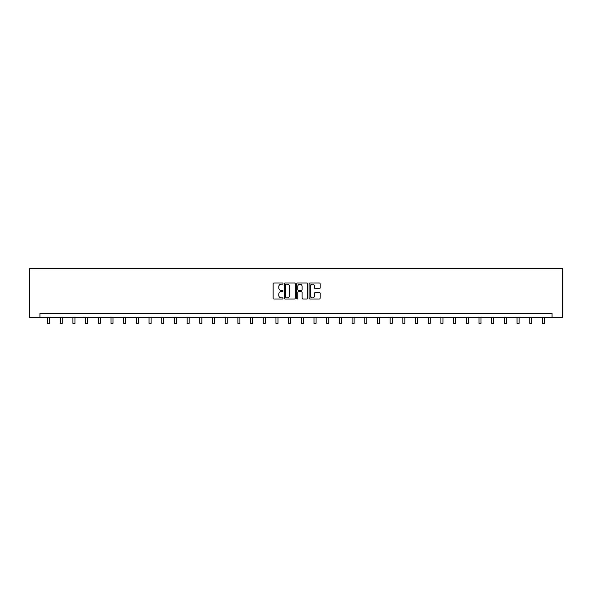 <?xml version="1.0" encoding="UTF-8"?>
<svg xmlns="http://www.w3.org/2000/svg" width="592" height="592" viewBox="0 0 592 592"><rect width="100%" height="100%" fill="white"/><g stroke="black" fill="none" stroke-linecap="round" stroke-linejoin="round"><path stroke-width="0.89" d="M282.983 283.583A0.562 0.562 0 0 0 282.428 283.028L273.941 283.028A0.799 0.799 0 0 0 273.141 283.827L273.141 298.198A0.799 0.799 0 0 0 273.941 298.997L282.428 298.997A0.562 0.562 0 0 0 282.983 298.435A0.562 0.562 0 0 0 282.428 297.88L281.326 297.88A2.553 2.553 0 0 1 278.773 295.319L278.773 294.12A2.553 2.553 0 0 1 281.326 291.567L282.428 291.567A0.562 0.562 0 0 0 282.983 291.012A0.562 0.562 0 0 0 282.428 290.45L281.326 290.45A2.553 2.553 0 0 1 278.773 287.897L278.773 286.698A2.553 2.553 0 0 1 281.326 284.145L282.428 284.145A0.562 0.562 0 0 0 282.983 283.583M319.332 288.652A0.799 0.799 0 0 0 320.131 287.853L320.131 283.827A0.799 0.799 0 0 0 319.332 283.028L309.912 283.028A0.799 0.799 0 0 0 309.113 283.827L309.113 298.198A0.799 0.799 0 0 0 309.912 298.997L319.332 298.997A0.799 0.799 0 0 0 320.131 298.198L320.131 293.329A0.799 0.799 0 0 0 319.332 292.529L315.299 292.529A0.799 0.799 0 0 0 314.507 293.329L314.507 295.741A2.139 2.139 0 0 1 312.369 297.88A2.139 2.139 0 0 1 310.23 295.741L310.23 286.276A2.139 2.139 0 0 1 312.369 284.145A2.139 2.139 0 0 1 314.507 286.276L314.507 287.853A0.799 0.799 0 0 0 315.299 288.652L319.332 288.652M552.07 317.445L562.4 317.445L562.4 268.642L29.6 268.642L29.6 317.445L552.07 317.445L552.07 313.383L39.93 313.383L39.93 317.445M295.304 283.827A0.799 0.799 0 0 0 294.505 283.028L285.085 283.028A0.799 0.799 0 0 0 284.286 283.827L284.286 298.198A0.799 0.799 0 0 0 285.085 298.997L294.505 298.997A0.799 0.799 0 0 0 295.304 298.198L295.304 283.827M297.495 283.028L306.915 283.028A0.799 0.799 0 0 1 307.714 283.827L307.714 298.198A0.799 0.799 0 0 1 306.915 298.997L302.889 298.997A0.799 0.799 0 0 1 302.09 298.198L302.09 292.367A0.799 0.799 0 0 0 301.291 291.567L298.612 291.567A0.799 0.799 0 0 0 297.813 292.367L297.813 298.435A0.562 0.562 0 0 1 297.258 298.997A0.562 0.562 0 0 1 296.696 298.435L296.696 283.827A0.799 0.799 0 0 1 297.495 283.028M285.958 284.145A0.562 0.562 0 0 0 285.403 284.7L285.403 297.317A0.562 0.562 0 0 0 285.958 297.88L287.12 297.88A2.553 2.553 0 0 0 289.673 295.319L289.673 286.698A2.553 2.553 0 0 0 287.12 284.145L285.958 284.145M302.09 286.321A2.139 2.139 0 0 0 299.952 284.182A2.139 2.139 0 0 0 297.813 286.321L297.813 289.651A0.799 0.799 0 0 0 298.612 290.45L301.291 290.45A0.799 0.799 0 0 0 302.09 289.651L302.09 286.321M47.538 317.445L47.538 323.358L49.573 323.358L49.573 317.445M60.229 317.445L60.229 323.358L62.256 323.358L62.256 317.445M72.912 317.445L72.912 323.358L74.947 323.358L74.947 317.445M85.603 317.445L85.603 323.358L87.638 323.358L87.638 317.445M98.294 317.445L98.294 323.358L100.329 323.358L100.329 317.445M110.985 317.445L110.985 323.358L113.02 323.358L113.02 317.445M123.676 317.445L123.676 323.358L125.704 323.358L125.704 317.445M136.36 317.445L136.36 323.358L138.395 323.358L138.395 317.445M149.051 317.445L149.051 323.358L151.086 323.358L151.086 317.445M161.742 317.445L161.742 323.358L163.777 323.358L163.777 317.445M174.433 317.445L174.433 323.358L176.468 323.358L176.468 317.445M187.124 317.445L187.124 323.358L189.159 323.358L189.159 317.445M199.815 317.445L199.815 323.358L201.842 323.358L201.842 317.445M212.498 317.445L212.498 323.358L214.533 323.358L214.533 317.445M225.189 317.445L225.189 323.358L227.224 323.358L227.224 317.445M237.88 317.445L237.88 323.358L239.915 323.358L239.915 317.445M250.571 317.445L250.571 323.358L252.606 323.358L252.606 317.445M263.262 317.445L263.262 323.358L265.29 323.358L265.29 317.445M275.946 317.445L275.946 323.358L277.981 323.358L277.981 317.445M288.637 317.445L288.637 323.358L290.672 323.358L290.672 317.445M301.328 317.445L301.328 323.358L303.363 323.358L303.363 317.445M314.019 317.445L314.019 323.358L316.054 323.358L316.054 317.445M326.71 317.445L326.71 323.358L328.738 323.358L328.738 317.445M339.394 317.445L339.394 323.358L341.429 323.358L341.429 317.445M352.085 317.445L352.085 323.358L354.12 323.358L354.12 317.445M364.776 317.445L364.776 323.358L366.811 323.358L366.811 317.445M377.467 317.445L377.467 323.358L379.502 323.358L379.502 317.445M390.158 317.445L390.158 323.358L392.185 323.358L392.185 317.445M402.841 317.445L402.841 323.358L404.876 323.358L404.876 317.445M415.532 317.445L415.532 323.358L417.567 323.358L417.567 317.445M428.223 317.445L428.223 323.358L430.258 323.358L430.258 317.445M440.914 317.445L440.914 323.358L442.949 323.358L442.949 317.445M453.605 317.445L453.605 323.358L455.64 323.358L455.64 317.445M466.296 317.445L466.296 323.358L468.324 323.358L468.324 317.445M478.98 317.445L478.98 323.358L481.015 323.358L481.015 317.445M491.671 317.445L491.671 323.358L493.706 323.358L493.706 317.445M504.362 317.445L504.362 323.358L506.397 323.358L506.397 317.445M517.053 317.445L517.053 323.358L519.088 323.358L519.088 317.445M529.744 317.445L529.744 323.358L531.771 323.358L531.771 317.445M542.427 317.445L542.427 323.358L544.462 323.358L544.462 317.445"/></g></svg>
